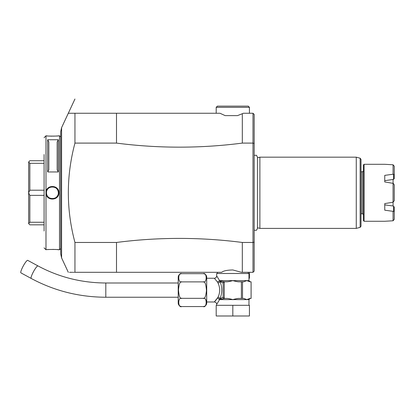 <?xml version="1.0" encoding="UTF-8"?>
<svg xmlns="http://www.w3.org/2000/svg" width="415" height="415" viewBox="0 0 415 415"><rect width="100%" height="100%" fill="white"/><g stroke="black" fill="none" stroke-linecap="round" stroke-linejoin="round"><path stroke-width="0.62" d="M29.844 190.2L29.844 163.313L44.089 163.313L44.089 190.2L29.844 190.2L28.656 192.736L28.656 161.964L29.844 163.313M44.089 190.2L44.089 224.831L29.844 224.831L28.656 223.644L28.656 192.736M28.656 161.964L29.844 160.735L44.089 160.735L44.089 163.313M44.089 222.248L29.844 222.248L28.656 223.597M29.844 222.248L29.844 195.361L44.089 195.361M28.656 192.825L29.844 195.361M44.089 224.831L44.089 231.041M44.089 154.52L44.089 160.735M44.089 137.707L45.987 135.804L44.089 137.707M46.018 249.752L44.089 247.859L45.987 249.757C45.619 249.358 59.195 249.358 58.806 249.757L59.516 249.757L59.516 135.804L58.806 135.804C59.174 136.208 45.598 136.203 45.987 135.804L45.987 192.778C45.629 184.4 59.195 184.478 58.806 192.783C59.163 201.047 45.795 201.182 45.987 192.913L46.459 192.783C46.096 185.064 58.754 185.204 58.328 192.783C58.697 200.497 46.034 200.357 46.459 192.783A5.934 5.934 0 0 0 46.47 193.141M58.629 249.737L58.162 249.69M57.877 249.659L57.151 249.591M55.869 249.498L54.775 249.441M53.602 249.405L52.881 249.389M49.058 249.488L47.663 249.591M46.018 135.809L46.423 135.855M46.646 135.876L47.642 135.97M49.131 136.079L52.036 136.172M53.561 136.162L53.924 136.151M55.958 136.058L57.146 135.97M57.893 135.902L58.152 135.876M45.987 249.757L45.987 192.913M58.328 171.95L47.647 171.95L47.647 139.751L58.328 139.751L58.328 171.95L57.146 169.719L57.146 142.153M46.874 190.604A5.934 5.934 0 0 1 47.128 190.049M47.227 189.863A5.934 5.934 0 0 1 47.424 189.536M47.642 189.224A5.934 5.934 0 0 1 47.881 188.929M48.14 188.643A5.934 5.934 0 0 1 48.415 188.379M48.705 188.13A5.934 5.934 0 0 1 49.665 187.513M50.013 187.347A5.934 5.934 0 0 1 50.365 187.207M50.729 187.087A5.934 5.934 0 0 1 51.097 186.989M51.47 186.921A5.934 5.934 0 0 1 51.849 186.869M52.228 186.849A5.934 5.934 0 0 1 52.612 186.849M52.99 186.875A5.934 5.934 0 0 1 53.369 186.926M53.742 186.999A5.934 5.934 0 0 1 54.106 187.098M54.469 187.222A5.934 5.934 0 0 1 54.822 187.367M55.164 187.533A5.934 5.934 0 0 1 55.496 187.72M55.818 187.933A5.934 5.934 0 0 1 56.124 188.161M56.409 188.41A5.934 5.934 0 0 1 57.177 189.261M57.389 189.577A5.934 5.934 0 0 1 58.287 192.052M58.318 192.42A5.934 5.934 0 0 1 58.328 192.783L58.806 192.783M46.506 193.509A5.934 5.934 0 0 0 47.398 195.984M47.616 196.3A5.934 5.934 0 0 0 48.379 197.151M48.669 197.4A5.934 5.934 0 0 0 48.975 197.633M49.292 197.841A5.934 5.934 0 0 0 49.624 198.028M49.966 198.199A5.934 5.934 0 0 0 50.324 198.344M50.682 198.463A5.934 5.934 0 0 0 51.05 198.562M51.424 198.635A5.934 5.934 0 0 0 51.802 198.686M52.181 198.712A5.934 5.934 0 0 0 52.56 198.712M52.944 198.692A5.934 5.934 0 0 0 53.322 198.645M53.696 198.572A5.934 5.934 0 0 0 54.064 198.479M54.422 198.36A5.934 5.934 0 0 0 54.78 198.214M55.122 198.054A5.934 5.934 0 0 0 56.082 197.431M56.378 197.182A5.934 5.934 0 0 0 56.653 196.918M56.907 196.637A5.934 5.934 0 0 0 57.146 196.337M57.363 196.025A5.934 5.934 0 0 0 57.566 195.698M57.664 195.512A5.934 5.934 0 0 0 57.918 194.962M59.516 249.757L60.704 248.569M59.516 135.804L60.704 136.992M248.964 278.247L249.436 278.247L249.436 272.307L253 272.313L241.463 272.307L232.82 269.963C227.026 270.087 223.317 270.87 221.693 272.307L116.496 272.307L116.496 242.464L74.949 242.464C66.135 209.342 66.135 176.219 74.949 143.097L74.949 113.254L116.496 113.254L68.304 113.254L61.596 127.649L61.596 257.917L60.704 253.902L60.704 131.659L61.596 127.649L74.949 99.009M74.949 242.464L74.949 272.307C66.135 272.313 66.135 272.313 74.949 272.307L116.496 272.307M69.476 272.307L72.08 272.307M72.63 272.307L73.159 272.307M73.725 272.307L74.321 272.307M74.949 113.254L74.332 113.254M73.735 113.254L73.165 113.254M72.62 113.254L72.111 113.254M71.572 113.254L68.589 113.254M249.436 272.307L241.463 272.307M253 272.313L254.188 271.125L253 272.307L253 242.464L254.182 242.121L254.188 230.252L256.475 230.273L257.461 228.489L257.461 157.078L256.449 155.272L254.182 155.314L254.182 114.441L253 113.254L243.309 113.254L242.313 113.726L242.313 143.097L253 143.097L253 242.464L242.313 242.464L242.313 272.307M116.496 242.464C158.447 237.053 200.388 237.053 242.313 242.464M206.706 301.985L214.301 301.985L218.02 297.228C220.22 292.487 220.22 287.745 218.02 283.004A2.376 1.344 -23.4 0 0 220.08 281.583L223.125 282.994L223.125 297.239L220.08 298.65C222.269 292.959 222.269 287.268 220.08 281.583L219.571 280.877L224.245 281.806L226.517 281.806C227.695 281.858 229.796 281.463 232.82 280.618C235.839 281.463 237.94 281.858 239.123 281.806L243.647 281.806L246.801 280.618L248.964 280.618L248.964 273.495L216.677 273.495L216.677 275.871A2.376 2.376 -42.6 0 1 214.301 278.247L217.579 282.107L219.592 280.618L216.677 275.871M206.706 278.247L214.301 278.247M218.02 283.004L217.579 282.107L219.494 280.877A1.188 0.591 34.7 0 0 219.436 280.773M206.706 303.002L206.706 277.23A3.559 3.559 0 0 0 203.143 273.667L181.78 273.667C177.755 271.856 177.755 283.699 181.78 281.889C180.131 281.157 179.036 283.787 178.486 289.789C178.932 296.237 180.032 299.091 181.78 298.338C177.755 296.538 177.755 308.371 181.78 306.561L203.143 306.561A3.559 3.559 0 0 0 206.706 303.002M203.143 306.561C207.168 308.366 207.168 296.538 203.143 298.338C204.787 299.075 205.887 296.44 206.437 290.443C205.985 283.995 204.891 281.142 203.143 281.889C207.168 283.694 207.168 271.861 203.143 273.667M203.251 298.333L181.677 298.338M205.861 299.817L206.265 300.854M203.143 281.889L181.78 281.889M180.214 306.187L179.524 305.684M181.78 273.667A3.559 3.559 0 0 0 178.217 277.23L178.217 303.002A3.559 3.559 0 0 0 181.78 306.561M216.438 299.557L215.764 300.351M215.681 300.45L215.235 300.953M216.677 305.31L216.677 304.361L219.592 299.609L217.579 298.12L219.494 299.355A1.188 0.591 -34.8 0 1 219.436 299.459M232.82 305.31L249.436 305.31L249.436 315.991L232.82 315.991L232.82 305.31L216.199 305.31L216.199 315.991L232.82 315.991M246.469 299.433L243.647 298.427L241.395 298.427L241.395 281.806M241.395 298.427L239.123 298.427C237.94 298.375 235.839 298.769 232.82 299.609C229.796 298.769 227.695 298.375 226.517 298.427L224.245 298.427L226.517 298.427M224.868 281.806A1.37 1.188 180 0 0 224.245 281.935L224.245 298.292A1.37 1.188 0 0 0 224.868 298.427L219.571 299.355A1.188 0.97 -90 0 1 219.592 299.609L246.801 299.609L249.949 298.427L251.085 298.427L251.085 281.806L249.949 281.806L246.801 280.618L219.592 280.618A1.188 0.97 90 0 1 219.571 280.877M223.125 297.239L223.301 297.705A1.188 1.027 90 0 0 224.245 298.421A1.188 1.027 90 0 1 223.628 298.188M223.301 297.705L224.245 298.292M219.571 299.355L220.08 298.65A2.376 1.344 23.4 0 0 218.02 297.228M226.517 281.806L224.245 281.806A1.188 1.027 90 0 0 223.301 282.527L223.125 282.994M224.245 281.935L223.301 282.527M242.51 281.806L242.51 298.427M242.313 143.097C200.388 148.508 158.447 148.508 116.496 143.097L116.496 113.254L219.976 113.254L216.199 113.254L219.976 113.254L225.163 115.624L237.473 115.624L242.313 113.726M74.949 143.097L116.496 143.097M254.182 271.125L254.182 143.44L253 143.097L253 113.254L249.436 113.254L249.436 107.319L216.199 107.319L216.199 113.254M254.188 114.441L253 113.254M254.182 204.471L254.182 155.314M216.199 107.319L217.387 106.131L248.248 106.131L249.436 107.319M257.461 227.742L259.883 228.39L356.267 228.39L259.883 228.39L259.883 157.171L356.267 157.171L356.267 228.39L360.132 227.358L360.132 158.208L356.267 157.171M257.461 157.819L259.883 157.171M360.132 227.358L361.014 226.211L361.014 159.355L360.132 158.208M361.014 171.774L362.202 171.774L362.202 213.792L361.014 213.792M362.202 213.792A1.188 1.188 0 0 1 363.39 214.98M362.202 171.774A1.188 1.188 0 0 0 363.39 170.586M363.39 220.557L363.39 165.004L364.1 164.293L364.1 221.268L363.39 220.557M384.752 221.268L393.062 220.78L394.25 219.374L393.062 220.78L384.752 221.268L364.1 221.268M386.028 210.369L384.752 210.192L384.752 203.604L384.752 204.891L393.062 205.97L393.062 183.342L384.752 181.957L384.752 175.374L386.028 175.192M393.062 164.786L394.25 166.192L393.062 164.786L384.752 164.293L393.062 164.786L393.062 174.222L384.752 175.374M384.752 164.293L364.1 164.293M394.25 184.846L393.55 183.674L394.25 184.846L394.25 200.72L393.062 202.219L384.752 203.604M393.062 220.78L393.062 211.339L384.752 210.192M394.25 166.192L394.25 178.585L393.55 179.384L393.55 174.404L394.25 174.129M393.062 174.222L393.55 174.404M393.062 183.342L393.062 179.602L393.062 183.342L393.55 183.674L393.062 183.342M394.25 200.72L393.062 202.219L393.062 205.959L394.25 206.976L394.25 211.437L393.062 211.339M394.25 211.437L394.25 219.374M393.55 206.177L393.55 211.157M393.55 179.384L384.752 180.67L384.752 181.957M47.647 139.751L48.835 141.982L48.835 169.719L47.647 171.95M57.146 169.719L57.146 141.982L58.328 139.751M221.693 272.307L220.951 272.307M20.75 272.401A7.122 1.219 -61.5 0 1 23.769 265.081A7.122 1.219 -61.5 0 1 27.706 260.345L37.988 265.922A7.122 1.219 -61.5 0 0 34.051 270.658A7.122 1.219 -61.5 0 0 31.032 277.977A7.122 1.219 -61.5 0 0 31.192 278.444L20.916 272.868A7.122 1.219 -61.5 0 1 20.75 272.401M216.677 304.361A2.376 2.376 -137.4 0 0 214.301 301.985M248.964 305.31L248.964 299.609L246.801 299.609M178.217 297.239L105.809 297.239L105.809 282.994C81.589 282.885 58.982 277.199 37.988 265.922M61.596 257.917L68.304 272.307M248.248 272.307L248.248 273.495M217.387 272.307L217.387 273.495M248.964 280.618L250.146 281.806M251.101 281.806L251.101 298.427M248.964 299.609L250.146 298.427M178.217 282.994L105.809 282.994M105.809 297.239C79.203 297.124 54.329 290.863 31.192 278.444"/></g></svg>
